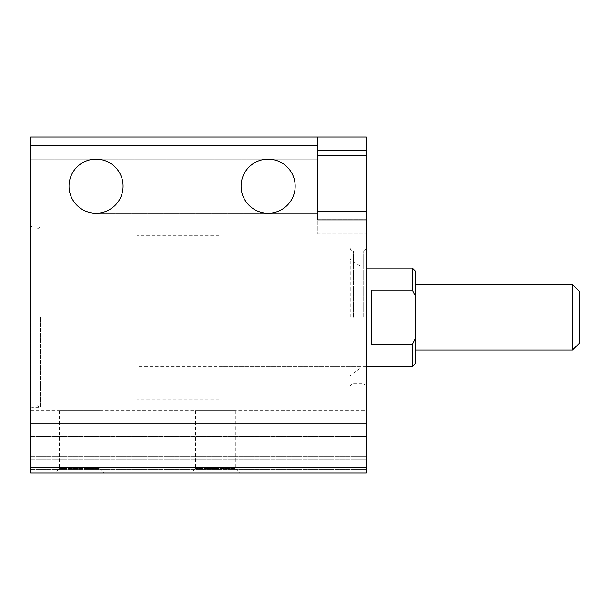 <?xml version="1.0" encoding="UTF-8"?>
<svg xmlns="http://www.w3.org/2000/svg" width="610" height="610" viewBox="0 0 610 610"><rect width="100%" height="100%" fill="white"/><g stroke="black" fill="none" stroke-linecap="round" stroke-linejoin="round"><path stroke-width="0.46" stroke-dasharray="3.05 2.29" d="M30.5 186.187L30.5 159.149L30.5 186.187M69.014 186.187C68.709 200.637 81.595 213.53 96.052 213.225C81.595 213.53 68.709 200.637 69.014 186.187C68.709 171.73 81.595 158.844 96.052 159.149C81.595 158.844 68.709 171.73 69.014 186.187C68.709 200.637 81.595 213.53 96.052 213.225C110.524 213.332 123.197 200.652 123.09 186.187C123.197 171.715 110.524 159.042 96.052 159.149C110.524 159.042 123.197 171.715 123.09 186.187C123.197 200.652 110.524 213.332 96.052 213.225C81.58 213.332 68.907 200.652 69.014 186.187C68.907 171.715 81.58 159.042 96.052 159.149C81.595 158.844 68.709 171.73 69.014 186.187A27.038 27.038 0 0 0 109.571 209.604A27.038 27.038 0 0 0 109.571 162.771A27.038 27.038 0 0 0 69.014 186.187M268.125 213.225L96.052 213.225C110.524 213.332 123.197 200.652 123.09 186.187C123.197 171.715 110.524 159.042 96.052 159.149C110.524 159.042 123.197 171.715 123.09 186.187C123.197 200.652 110.524 213.332 96.052 213.225L268.125 213.225C253.676 213.53 240.782 200.637 241.087 186.187C240.782 171.73 253.676 158.844 268.125 159.149C253.661 159.042 240.981 171.715 241.087 186.187C240.981 200.652 253.661 213.332 268.125 213.225C253.661 213.332 240.981 200.652 241.087 186.187C240.981 171.715 253.661 159.042 268.125 159.149C253.676 158.844 240.782 171.73 241.087 186.187C240.782 200.637 253.676 213.53 268.125 213.225C282.598 213.332 295.278 200.652 295.164 186.187C295.278 171.715 282.598 159.042 268.125 159.149C282.598 159.042 295.278 171.715 295.164 186.187C295.278 200.652 282.598 213.332 268.125 213.225C282.598 213.332 295.278 200.652 295.164 186.187C295.278 171.715 282.598 159.042 268.125 159.149C282.598 159.042 295.278 171.715 295.164 186.187C295.278 200.652 282.598 213.332 268.125 213.225L317.291 213.225L317.291 159.149L317.291 213.225L268.125 213.225M317.291 186.187L317.291 159.149L317.291 186.187M30.5 137.021L366.457 137.021L366.457 472.979L366.457 452.91L366.457 472.979L30.5 472.979L30.5 452.91L30.5 472.979L366.457 472.979L30.5 472.979L30.5 137.021M30.5 145.218L317.291 145.218L317.291 137.021L317.291 233.714L317.291 159.149L30.5 159.149L317.291 159.149M366.457 317.291L366.457 249.025L366.457 317.291M366.457 452.91L366.457 410.713L366.457 452.91L30.5 452.91L30.5 410.713L30.5 452.91L366.457 452.91M241.087 186.187A27.038 27.038 0 0 0 281.645 209.604A27.038 27.038 0 0 0 281.645 162.771A27.038 27.038 0 0 0 241.087 186.187M317.291 145.218L317.291 219.92L317.291 211.723L317.291 219.92L366.457 219.92M104.249 472.979L55.083 472.979L104.249 472.979L99.811 468.541L59.513 468.541L99.811 468.541L99.811 410.705L59.513 410.705L99.811 410.705M240.264 472.979L191.105 472.979L240.264 472.979L235.834 468.541L195.535 468.541L235.834 468.541L235.834 410.705L195.535 410.705L235.834 410.705M30.5 317.291L30.5 409.066L30.5 317.291M366.457 155.642L317.291 155.642L317.291 137.021M37.057 317.291L37.057 405.536L37.057 317.291M40.336 317.291L40.336 407.427L40.336 317.291M32.139 317.291L32.139 407.427L32.139 317.291M363.179 317.291L363.179 250.916L363.179 317.291M350.064 317.291L350.064 247.645L350.064 317.291M359.9 317.291L359.9 368.669L359.9 317.291M218.96 317.291L218.96 399.23L218.96 317.291M69.83 317.291L69.83 399.23L69.83 317.291M415.616 271.404L415.616 363.179M415.616 317.291L415.616 284.512L415.616 317.291M412.345 268.125L412.345 290.116L415.616 296.628M415.616 337.955L412.345 344.467L412.345 366.457M137.021 317.291L137.021 399.23L137.021 317.291M412.345 344.467L371.368 344.467L371.368 290.116L371.368 344.467L371.368 290.116L412.345 290.116M579.5 291.557L579.5 343.026M572.462 284.512L572.462 350.064M30.5 423.813L366.457 423.813M30.5 469.7L366.457 469.7L30.5 469.7M30.5 459.864L366.457 459.864L30.5 459.864M30.5 456.593L366.457 456.593L30.5 456.593M30.5 436.447L366.457 436.447L30.5 436.447M30.5 467.191L366.457 467.191M317.291 214.125L366.457 214.125L317.291 214.125M317.291 219.791L366.457 219.791L317.291 219.791M317.291 150.487L366.457 150.487M353.342 317.291L353.342 250.916L353.342 317.291M350.788 317.291L350.788 259.761L350.788 317.291M30.5 410.713L366.457 410.713M317.291 211.723L366.457 211.723M317.291 233.714L366.457 233.714L317.291 233.714M195.535 410.705L195.535 468.541L191.105 472.979M59.513 410.705L59.513 468.541L55.083 472.979M37.057 405.536L40.336 407.427L32.139 407.427L30.5 409.066M37.057 229.047L40.336 227.156L32.139 227.156L30.5 225.517M350.064 386.938C350.277 384.933 351.375 383.842 353.342 383.659L363.179 383.659L366.457 385.558M350.064 247.645C350.277 249.65 351.375 250.74 353.342 250.916L363.179 250.916L366.457 249.025M359.9 368.669L350.788 374.814L350.064 376.179M359.9 265.914L350.788 259.761L350.064 258.404M359.9 268.125L218.96 268.125M359.9 366.457L218.96 366.457M218.96 235.353L137.021 235.353M218.96 399.23L137.021 399.23M366.457 268.125L137.021 268.125M366.457 366.457L137.021 366.457"/><path stroke-width="0.91" d="M30.5 467.191L30.5 137.021L366.457 137.021L366.457 472.979L30.5 472.979L30.5 467.191L366.457 467.191M317.291 137.021L317.291 219.92L366.457 219.92M69.014 186.187A27.038 27.038 0 0 0 109.571 209.604A27.038 27.038 0 0 0 109.571 162.771A27.038 27.038 0 0 0 69.014 186.187M241.087 186.187A27.038 27.038 0 0 0 281.645 209.604A27.038 27.038 0 0 0 281.645 162.771A27.038 27.038 0 0 0 241.087 186.187M317.291 159.149L317.291 155.642L366.457 155.642M415.616 337.955L412.345 344.467L412.345 366.457L415.616 363.179L415.616 271.404L412.345 268.125L366.457 268.125M415.616 296.628L412.345 290.116L412.345 268.125M412.345 344.467L371.368 344.467L371.368 290.116L412.345 290.116M572.462 284.512L572.462 350.064L579.5 343.026L579.5 291.557L572.462 284.512L415.616 284.512M30.5 145.218L317.291 145.218M30.5 423.813L366.457 423.813M317.291 150.487L366.457 150.487M317.291 211.723L366.457 211.723M412.345 366.457L366.457 366.457M572.462 350.064L415.616 350.064"/></g></svg>
